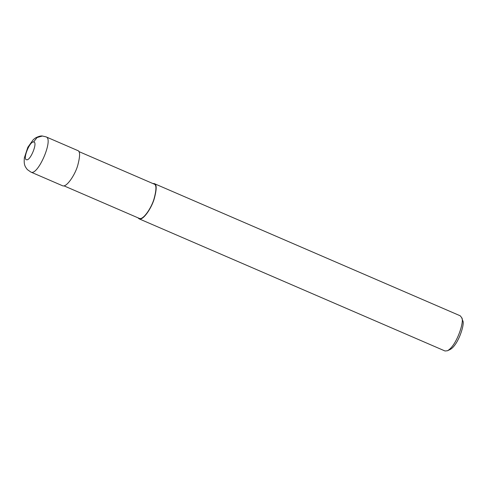 <?xml version="1.0" encoding="UTF-8"?>
<svg xmlns="http://www.w3.org/2000/svg" width="487" height="487" viewBox="0 0 487 487"><rect width="100%" height="100%" fill="white"/><g stroke="black" fill="none" stroke-linecap="round" stroke-linejoin="round"><path stroke-width="0.73" d="M33.579 141.991C29.701 141.236 22.487 159.31 26.499 159.724C30.352 161.294 38.175 141.656 33.579 141.991L37.079 137.523L42.418 136.013C40.817 135.727 38.485 136.384 35.423 137.979L33.28 139.672L27.832 147.293L24.35 157.898C23.845 164.448 24.636 166.104 27.333 169.579L30.882 172.069C37.767 176.306 53.899 138.959 46.076 136.871L42.351 136.013M30.882 172.069L62.506 185.736C66.299 187.805 74.688 175.551 77.573 165.994C80.215 156.254 80.264 151.104 77.713 150.538L46.076 136.871M63.961 185.839L139.282 218.383C142.977 220.398 151.159 208.454 153.965 199.134C156.546 189.638 156.589 184.616 154.105 184.068L78.791 151.524M138.01 217.835L139.087 218.821C142.886 220.891 151.274 208.637 154.154 199.086C156.796 189.34 156.844 184.189 154.294 183.623L152.839 183.52M139.087 218.821L445.008 350.987L447.419 350.768C456.751 345.849 464.695 320.525 461.706 317.701L460.215 315.795L154.294 183.623M447.419 350.768L450.152 349.496C458.316 345.192 465.268 323.033 462.65 320.562L461.706 317.701"/></g></svg>
